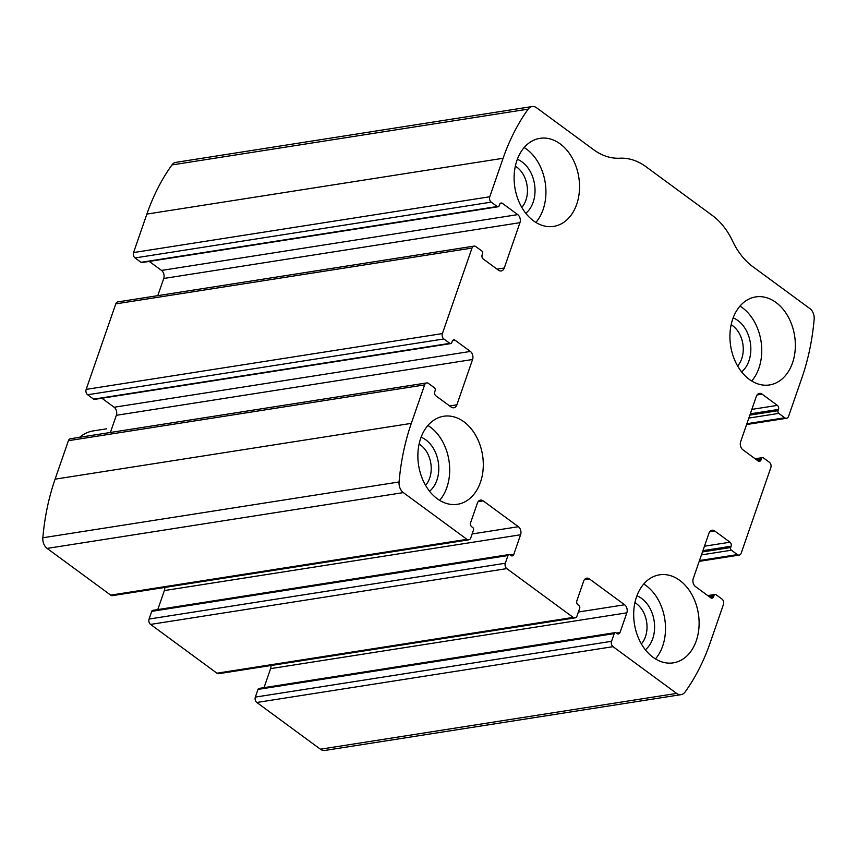 <?xml version="1.0" encoding="UTF-8"?>
<svg xmlns="http://www.w3.org/2000/svg" width="857" height="857" viewBox="0 0 857 857"><rect width="100%" height="100%" fill="white"/><g stroke="black" fill="none" stroke-linecap="round" stroke-linejoin="round"><path stroke-width="1.29" d="M723.447 604.442L710.121 642.921A207.93 151.078 -98.9 0 1 685.043 692.07A9.898 7.199 -98.9 0 1 681.133 694.641A9.898 7.199 -98.9 0 1 676.634 693.409L613.034 646.671A3.964 2.882 -98.9 0 1 611.555 641.304L614.223 633.602A1.982 1.435 -98.9 0 1 615.24 632.627A1.982 1.435 -98.9 0 1 616.14 632.873L617.136 633.602A2.967 2.153 -98.9 0 0 618.486 633.966A2.967 2.153 -98.9 0 0 620.018 632.498L626.831 612.83A5.945 4.317 -98.9 0 0 624.624 604.774L589.423 578.914A5.945 4.317 -98.9 0 0 586.734 578.175A5.945 4.317 -98.9 0 0 583.671 581.121L576.857 600.789A2.967 2.153 -98.9 0 0 577.961 604.817L578.957 605.545A1.982 1.435 -98.9 0 1 579.696 608.234L577.029 615.926A3.964 2.882 -98.9 0 1 574.983 617.886A3.964 2.882 -98.9 0 1 573.183 617.404L506.787 568.609A3.964 2.882 -98.9 0 1 505.309 563.242L507.976 555.54A1.982 1.435 -98.9 0 1 508.994 554.565A1.982 1.435 -98.9 0 1 509.894 554.811L510.89 555.54A2.967 2.153 -98.9 0 0 512.24 555.904A2.967 2.153 -98.9 0 0 513.772 554.436L520.585 534.768A5.945 4.317 -98.9 0 0 518.378 526.712L483.177 500.852A5.945 4.317 -98.9 0 0 480.488 500.113A5.945 4.317 -98.9 0 0 477.424 503.059L470.611 522.727A2.967 2.153 -98.9 0 0 471.714 526.755L472.71 527.484A1.982 1.435 -98.9 0 1 473.45 530.172L470.782 537.864A3.964 2.882 -98.9 0 1 468.736 539.824A3.964 2.882 -98.9 0 1 466.936 539.332L403.336 492.604A9.898 7.199 -98.9 0 1 399.073 481.966A207.93 151.078 -98.9 0 1 411.306 423.369L424.633 384.889A3.964 2.882 -98.9 0 1 426.668 382.929A3.964 2.882 -98.9 0 1 428.468 383.422L434.445 387.814A1.982 1.435 -98.9 0 1 435.185 390.492L434.735 391.778A2.967 2.153 -98.9 0 0 435.838 395.805L451.114 407.032A5.945 4.317 -98.9 0 0 453.814 407.771A5.945 4.317 -98.9 0 0 456.877 404.825L472.571 359.501A5.945 4.317 -98.9 0 0 470.364 351.445L455.088 340.229A2.967 2.153 -98.9 0 0 453.739 339.854A2.967 2.153 -98.9 0 0 452.207 341.322L451.768 342.607A1.982 1.435 -98.9 0 1 450.739 343.593A1.982 1.435 -98.9 0 1 449.839 343.346L443.872 338.954A3.964 2.882 -98.9 0 1 442.394 333.577L472.003 248.069A3.964 2.882 -98.9 0 1 474.05 246.109A3.964 2.882 -98.9 0 1 475.849 246.602L481.827 250.994A1.982 1.435 -98.9 0 1 482.555 253.672L482.116 254.958A2.967 2.153 -98.9 0 0 483.219 258.985L498.495 270.212A5.945 4.317 -98.9 0 0 501.184 270.951A5.945 4.317 -98.9 0 0 504.259 268.005L519.953 222.681A5.945 4.317 -98.9 0 0 517.735 214.625L502.47 203.398A2.967 2.153 -98.9 0 0 501.12 203.034A2.967 2.153 -98.9 0 0 499.588 204.502L499.138 205.787A1.982 1.435 -98.9 0 1 498.121 206.773A1.982 1.435 -98.9 0 1 497.221 206.526L491.243 202.134A3.964 2.882 -98.9 0 1 489.776 196.756L503.102 158.277A207.93 151.078 -98.9 0 1 528.18 109.128A9.898 7.199 -98.9 0 1 532.09 106.557A9.898 7.199 -98.9 0 1 536.589 107.789L593.644 149.718A65.346 47.478 -98.9 0 0 619.804 158.213A65.346 47.478 -98.9 0 1 645.953 166.697L712.36 215.482A65.346 47.478 -98.9 0 1 732.596 241.085A65.346 47.478 -98.9 0 0 752.832 266.677L809.886 308.595A9.898 7.199 -98.9 0 1 814.15 319.233A207.93 151.078 -98.9 0 1 801.916 377.83L788.59 416.309A3.964 2.882 -98.9 0 1 786.555 418.27A3.964 2.882 -98.9 0 1 784.755 417.777L778.777 413.385A1.982 1.435 -98.9 0 1 778.038 410.707L778.488 409.421A2.967 2.153 -98.9 0 0 777.385 405.393L762.109 394.166A5.945 4.317 -98.9 0 0 759.409 393.427A5.945 4.317 -98.9 0 0 756.345 396.373L740.652 441.698A5.945 4.317 -98.9 0 0 742.858 449.754L758.134 460.97A2.967 2.153 -98.9 0 0 759.484 461.345A2.967 2.153 -98.9 0 0 761.016 459.877L761.455 458.591A1.982 1.435 -98.9 0 1 762.484 457.606A1.982 1.435 -98.9 0 1 763.373 457.852L769.35 462.244A3.964 2.882 -98.9 0 1 770.829 467.622L741.219 553.129A3.964 2.882 -98.9 0 1 739.173 555.09A3.964 2.882 -98.9 0 1 737.374 554.597L731.396 550.215A1.982 1.435 -98.9 0 1 730.657 547.527L731.107 546.241A2.967 2.153 -98.9 0 0 730.003 542.213L714.727 530.986A5.945 4.317 -98.9 0 0 712.028 530.247A5.945 4.317 -98.9 0 0 708.964 533.193L693.27 578.518A5.945 4.317 -98.9 0 0 695.477 586.574L710.753 597.8A2.967 2.153 -98.9 0 0 712.103 598.165A2.967 2.153 -98.9 0 0 713.635 596.697L714.074 595.411A1.982 1.435 -98.9 0 1 715.102 594.426A1.982 1.435 -98.9 0 1 716.002 594.672L721.98 599.064A3.964 2.882 -98.9 0 1 723.447 604.442M468.736 539.824L112.513 595.626A3.964 2.882 -98.9 0 1 110.714 595.133L47.114 548.405A9.898 7.199 -98.9 0 1 42.85 537.768A207.93 151.078 -98.9 0 1 55.084 479.17L68.41 440.691A3.964 2.882 -98.9 0 1 70.445 438.73L426.668 382.929M574.983 617.886L218.76 673.688A3.964 2.882 -98.9 0 1 216.96 673.195L150.564 624.41A3.964 2.882 -98.9 0 1 149.086 619.043L505.309 563.242M498.121 206.773L141.898 262.574A1.982 1.435 -98.9 0 1 140.998 262.328L135.02 257.936A3.964 2.882 -98.9 0 1 133.553 252.558L146.879 214.079A207.93 151.078 -98.9 0 1 171.957 164.93A9.898 7.199 -98.9 0 1 175.867 162.359L532.09 106.557M450.739 343.593L94.516 399.394A1.982 1.435 -98.9 0 1 93.627 399.148L87.65 394.756A3.964 2.882 -98.9 0 1 86.171 389.378L115.781 303.871A3.964 2.882 -98.9 0 1 117.827 301.91L474.05 246.109M681.133 694.641L324.91 750.443A9.898 7.199 -98.9 0 1 320.411 749.211L256.811 702.472A3.964 2.882 -98.9 0 1 255.332 697.105L611.555 641.304M615.24 632.627L259.018 688.428A1.982 1.435 -98.9 0 0 258 689.403L255.332 697.105M270.951 665.514A5.945 4.317 -98.9 0 1 270.608 668.631L264.031 687.635M508.994 554.565L152.771 610.366A1.982 1.435 -98.9 0 0 151.753 611.341L149.086 619.043M164.705 587.452A5.945 4.317 -98.9 0 1 164.362 590.569L157.784 609.573M101.876 398.237L114.142 407.246A5.945 4.317 -98.9 0 1 116.348 415.302L110.403 432.464M149.257 261.417L161.523 270.426A5.945 4.317 -98.9 0 1 163.73 278.482L157.784 295.644M696.28 640.8A44.553 32.373 81.1 0 0 691.803 594.458A44.553 32.373 81.1 0 0 659.504 574.822A44.553 32.373 81.1 0 0 634.416 623.853A44.553 32.373 81.1 0 0 673.291 662.857A44.553 32.373 81.1 0 0 696.28 640.8M792.521 362.875A44.553 32.373 81.1 0 0 788.044 316.544A44.553 32.373 81.1 0 0 755.745 296.908A44.553 32.373 81.1 0 0 730.657 345.939A44.553 32.373 81.1 0 0 769.532 384.943A44.553 32.373 81.1 0 0 792.521 362.875M480.466 482.234A44.553 32.373 81.1 0 0 475.989 435.892A44.553 32.373 81.1 0 0 443.69 416.256A44.553 32.373 81.1 0 0 418.602 465.287A44.553 32.373 81.1 0 0 457.477 504.291A44.553 32.373 81.1 0 0 480.466 482.234M576.707 204.309A44.553 32.373 81.1 0 0 572.23 157.977A44.553 32.373 81.1 0 0 539.931 138.341A44.553 32.373 81.1 0 0 514.843 187.372A44.553 32.373 81.1 0 0 553.718 226.377A44.553 32.373 81.1 0 0 576.707 204.309M521.795 207.405A24.339 17.686 81.1 0 0 525.898 200.184A24.339 17.686 81.1 0 0 515.336 166.162M525.791 213.318A29.706 21.586 81.1 0 0 533.14 202.263A29.706 21.586 81.1 0 0 517.339 159.306M535.882 222.445A44.553 32.373 81.1 0 0 543.102 209.579A44.553 32.373 81.1 0 0 524.152 147.533M425.565 485.33A24.339 17.686 81.1 0 0 429.668 478.11A24.339 17.686 81.1 0 0 419.094 444.076M429.561 491.232A29.706 21.586 81.1 0 0 436.899 480.177A29.706 21.586 81.1 0 0 421.098 437.231M439.652 500.359A44.553 32.373 81.1 0 0 446.861 487.494A44.553 32.373 81.1 0 0 427.911 425.458M737.609 365.971A24.339 17.686 81.1 0 0 741.712 358.751A24.339 17.686 81.1 0 0 731.15 324.728M741.605 371.884A29.706 21.586 81.1 0 0 748.954 360.829A29.706 21.586 81.1 0 0 733.153 317.872M751.696 381.011A44.553 32.373 81.1 0 0 758.916 368.146A44.553 32.373 81.1 0 0 739.966 306.099M641.368 643.886A24.339 17.686 81.1 0 0 645.482 636.665A24.339 17.686 81.1 0 0 634.908 602.642M645.375 649.799A29.706 21.586 81.1 0 0 652.713 638.744A29.706 21.586 81.1 0 0 636.912 595.797M655.466 658.926A44.553 32.373 81.1 0 0 662.675 646.06A44.553 32.373 81.1 0 0 643.725 584.013M106.589 428.811L93.295 430.9A49.502 35.973 81.1 0 0 79.626 437.295M47.114 548.405L403.336 492.604M110.714 595.133L466.936 539.332M150.564 624.41L506.787 568.609M216.96 673.195L573.183 617.404M146.879 214.079L503.102 158.277M133.553 252.558L489.776 196.756M115.781 303.871L472.003 248.069M86.171 389.378L442.394 333.577M320.411 749.211L676.634 693.409M256.811 702.472L613.034 646.671M42.85 537.768L399.073 481.966M55.084 479.17L411.306 423.369M68.41 440.691L424.633 384.889M171.957 164.93L528.18 109.128M746.876 423.712L784.755 417.777M748.825 418.077L778.777 413.385M749.854 415.12L778.038 410.707M750.303 413.835L778.488 409.421M751.835 409.389L777.385 405.393M757.074 394.959L762.109 394.166M757.406 460.434L761.016 459.877M756.045 459.438L761.455 458.591M699.505 560.532L737.374 554.597M701.454 554.897L731.396 550.215M702.472 551.94L730.657 547.527M702.922 550.655L731.107 546.241M704.465 546.209L730.003 542.213M709.692 531.779L714.727 530.986M710.024 597.265L713.635 596.697M708.664 596.258L714.074 595.411M258 689.403L614.223 633.602M616.408 633.066L620.018 632.498M270.608 668.631L626.831 612.83M578.379 612.016L624.624 604.774M584.388 579.707L589.423 578.914M151.753 611.341L507.976 555.54M510.161 555.004L513.772 554.436M164.362 590.569L520.585 534.768M472.132 533.954L518.378 526.712M478.142 501.645L483.177 500.852M449.657 405.961L456.877 404.825M116.348 415.302L472.571 359.501M114.142 407.246L470.364 351.445M452.571 340.615L455.088 340.229M93.627 399.148L449.839 343.346M87.65 394.756L443.872 338.954M135.02 257.936L491.243 202.134M140.998 262.328L497.221 206.526M499.952 203.795L502.47 203.398M161.523 270.426L517.735 214.625M163.73 278.482L519.953 222.681M497.028 269.141L504.259 268.005M746.597 424.536L786.555 418.27M755.124 458.763L762.484 457.606M699.216 561.356L739.173 555.09M707.743 595.583L715.102 594.426"/></g></svg>
